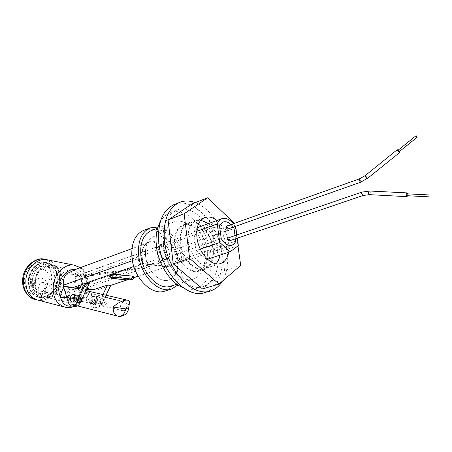 <?xml version="1.0" encoding="UTF-8"?>
<svg xmlns="http://www.w3.org/2000/svg" width="452" height="452" viewBox="0 0 452 452"><rect width="100%" height="100%" fill="white"/><g stroke="black" fill="none" stroke-linecap="round" stroke-linejoin="round"><path stroke-width="0.34" stroke-dasharray="2.26 1.69" d="M94.756 303.473L94.056 303.541C91.406 301.394 91.417 298.975 94.106 296.286L94.83 296.213C97.474 298.382 97.446 300.8 94.756 303.473M97.389 296.54C94.705 299.218 94.694 301.631 97.349 303.767L98.044 303.699C100.739 301.038 100.762 298.625 98.118 296.467L97.389 296.54M93.372 289.76L84.965 288.088L88.242 288.37L93.202 303.851C93.988 306.128 95.253 307.411 96.988 307.693L98.4 307.558L101.74 304.258L106.045 295.246M84.965 288.088L89.914 303.625C90.699 305.908 91.959 307.196 93.694 307.484L95.106 307.343L98.446 304.032L102.971 294.534M110.746 285.404L96.796 290.065L93.519 289.788M96.796 290.065L88.242 288.37M74.281 301.015L75.834 302.286C77.648 302.083 78.58 300.569 78.62 297.744C78.405 296.032 77.744 295.054 76.631 294.8L74.716 295.817M74.597 295.992L73.829 299.331L74.184 300.817M89.287 283.427L75.348 288.24L71.896 287.947L86.586 289.184M93.558 289.772L96.796 290.048L88.236 288.348L63.376 286.223L66.823 286.523L71.698 302.377C72.473 304.71 73.721 306.021 75.45 306.315M75.348 288.24L66.823 286.523M75.343 269.482C85.462 270.708 87.654 282.997 86.36 288.009C85.682 292.156 84.066 295.761 81.501 298.823L79.721 298.218L80.948 298.461C78.919 302.823 75.936 304.846 72.004 304.518L71.987 304.518C69.303 303.755 68.037 301.427 68.19 297.518L66.749 297.275M91.903 295.631C90.343 295.472 89.417 296.597 89.129 298.992C88.677 301.433 89.191 302.993 90.671 303.659C92.801 303.88 94.265 302.8 95.067 300.416C95.01 297.919 93.959 296.326 91.903 295.631M92.643 296.376L92.592 296.365C91.632 296.342 91.084 297.309 90.948 299.269C90.468 301.275 90.694 302.529 91.62 303.038L91.903 303.072C93.496 303.004 94.587 302.077 95.18 300.281C95.078 298.224 94.236 296.919 92.643 296.376M80.145 302.913L79.32 302.88C77.275 302.168 76.224 300.552 76.173 298.037C76.976 295.642 78.439 294.546 80.569 294.744C81.857 295.229 82.405 296.495 82.202 298.529M78.558 302.128C75.055 301.569 75.529 294.93 79.349 295.337L79.592 295.371C81.281 295.794 80.196 302.721 78.631 302.145L78.558 302.128M81.953 287.393C81.253 294.173 74.518 300.981 69.145 300.184C63.653 300.252 58.862 292.45 60.274 285.517C60.997 278.522 68.026 271.748 73.348 272.754C79.637 274.347 82.501 279.229 81.953 287.393M36.623 299.783L38.109 300.168C47.437 302.269 57.788 292.924 59.314 281.483C60.331 270.336 56.545 263.154 47.952 259.94C56.534 263.154 60.325 270.336 59.302 281.477C57.777 292.924 47.432 302.269 38.109 300.168L37.363 299.998M29.148 278.833C31.86 267.866 37.742 262.459 46.805 262.618C54.997 264.827 58.681 271.104 57.845 281.449C55.116 292.647 49.042 298.021 39.623 297.58C31.843 295.201 28.352 288.952 29.148 278.833M28.397 278.658C31.103 267.703 36.985 262.301 46.042 262.465C54.234 264.674 57.918 270.946 57.082 281.28C54.359 292.461 48.285 297.828 38.872 297.388C31.086 295.009 27.595 288.766 28.397 278.658M30.51 279.042C33.075 268.641 38.652 263.522 47.24 263.68C54.986 265.776 58.461 271.72 57.675 281.511C55.093 292.111 49.347 297.207 40.437 296.794C33.064 294.546 29.753 288.63 30.51 279.042M34.702 280.014C37.279 269.55 42.867 264.392 51.46 264.544C59.218 266.646 62.698 272.618 61.901 282.466C59.308 293.133 53.551 298.263 44.635 297.857C37.245 295.608 33.94 289.659 34.702 280.014M96.994 300.117L96.321 299.958L96.994 300.117M35.499 280.082C37.928 270.206 43.2 265.347 51.319 265.493C58.624 267.477 61.901 273.115 61.156 282.404C58.709 292.455 53.285 297.297 44.878 296.924C37.9 294.806 34.77 289.19 35.499 280.082M120.486 306.128C121.176 303.236 122.611 301.817 124.792 301.874C126.611 302.439 127.413 304.004 127.187 306.586C126.509 309.45 125.085 310.874 122.91 310.846C121.068 310.304 120.26 308.733 120.486 306.128M63.788 287.579C66.529 283.929 69.789 282.201 73.574 282.393C80.58 284.229 83.224 289.704 81.501 298.823C79.066 302.891 75.891 305.315 71.987 306.089L72.331 306.111M129.447 302.976L126.283 307.919L128.566 308.756M46.381 286.839C44.415 289.981 42.669 291.472 41.132 291.308C37.883 291.111 35.329 289.257 33.482 285.76L33.233 284.879C33.448 289.89 35.945 292.936 40.714 294.015C43.748 293.523 45.788 290.862 46.838 286.031L46.381 286.839M86.298 297.891C86.869 295.461 88.112 294.195 90.038 294.105L90.536 294.195C92.067 294.828 92.728 296.218 92.524 298.36C91.976 300.755 90.75 302.021 88.841 302.151L88.581 302.122C86.869 301.631 86.106 300.218 86.298 297.891M105.322 301.648L103.316 303.744L102.203 303.021L101.943 301.405C102.321 299.896 103.09 299.213 104.242 299.354L105.322 301.648M35.007 279.782C37.194 270.912 41.946 266.55 49.257 266.697C55.816 268.488 58.76 273.545 58.088 281.878C55.89 290.896 51.019 295.235 43.471 294.907C37.183 293.009 34.358 287.969 35.007 279.782M60.579 282.104C57.89 293.145 51.923 298.45 42.663 298.021C35.013 295.687 31.578 289.529 32.369 279.545C35.036 268.72 40.827 263.386 49.737 263.544C57.788 265.714 61.404 271.901 60.579 282.104M28.651 278.681C27.866 288.613 31.301 294.744 38.945 297.071C48.189 297.512 54.15 292.235 56.828 281.251C57.647 271.104 54.031 264.951 45.991 262.776C37.087 262.618 31.312 267.917 28.651 278.681M33.233 284.879C35.262 275.144 47.906 276.398 46.838 286.031L49.262 280.296C50.014 277.262 48.607 270.268 42.567 269.335C36.245 270.731 32.917 273.872 32.578 278.765L33.233 284.879M106.943 301.778C107.158 299.32 106.367 297.823 104.581 297.297C102.48 297.252 101.101 298.591 100.451 301.309C100.242 303.755 101.022 305.247 102.785 305.784C104.909 305.84 106.293 304.507 106.943 301.778M120.582 306.134C121.243 303.343 122.628 301.964 124.735 301.998C126.526 302.529 127.306 304.055 127.091 306.58C126.424 309.383 125.034 310.756 122.91 310.71C121.142 310.174 120.368 308.648 120.582 306.134M180.777 243.34C182.286 258.629 195.586 272.409 204.626 268.595C211.044 265.618 213.745 258.866 212.728 248.334C211.084 233.204 197.829 219.344 188.495 223.593C182.506 226.542 179.936 233.125 180.777 243.34M228.678 252.256L228.757 242.927C227.198 233.39 223.254 225.915 216.92 220.497M234.447 223.316L234.876 223.723L235.249 226.401L233.334 223.712M235.255 226.458L237.972 245.899M202.53 288.958L224.571 270.437L240.707 265.437M224.571 270.437L219.05 229.339L234.876 223.723M219.05 229.339L191.812 204.022M207.169 250.205C208.163 260.685 205.44 267.409 198.993 270.386C189.925 274.206 176.642 260.533 175.173 245.329C174.359 235.164 176.952 228.61 182.964 225.655C192.326 221.401 205.57 235.159 207.169 250.205M145.55 255.832C146.81 270.595 159.985 283.703 169.195 279.878C175.738 276.901 178.591 270.319 177.743 260.132C176.348 245.498 163.172 232.3 153.68 236.582C147.578 239.549 144.872 245.961 145.55 255.832C146.81 270.595 159.985 283.703 169.195 279.878C175.738 276.901 178.591 270.319 177.743 260.132C176.348 245.498 163.172 232.3 153.68 236.582C147.578 239.549 144.872 245.961 145.55 255.832M163.556 247.08C162.584 234.221 165.918 225.898 173.562 222.118C185.648 216.576 202.581 234.04 204.592 253.148C205.846 266.533 202.298 275.132 193.936 278.946C182.325 283.76 165.342 266.437 163.556 247.08M171.02 286.071C179.484 282.257 183.156 273.799 182.043 260.702C180.252 242.379 164.003 225.616 151.804 230.407M217.745 251.82C214.949 226.339 192.45 202.863 176.331 210.378C166.359 215.389 162.014 226.435 163.302 243.521C165.709 269.454 188.314 292.676 203.592 286.438C214.819 281.353 219.536 269.816 217.745 251.82M183.128 287.704C187.93 289.619 192.422 289.896 196.603 288.534C207.875 283.449 212.643 271.968 210.914 254.086C208.197 228.763 185.721 205.513 169.545 213.039C165.799 214.649 162.726 217.519 160.33 221.655M207.609 250.272C208.632 261.058 205.829 267.979 199.196 271.042C189.868 274.963 176.201 260.9 174.692 245.255C173.856 234.803 176.523 228.062 182.698 225.023C192.337 220.644 205.959 234.797 207.609 250.272M213.169 248.402C214.22 259.239 211.44 266.194 204.829 269.251C195.53 273.172 181.845 258.996 180.297 243.266C179.433 232.763 182.077 225.989 188.235 222.955C197.84 218.582 211.474 232.842 213.169 248.402M195.315 202.643C210.581 208.231 224.446 229.503 227.124 250.583C228.678 262.748 227.102 272.929 222.395 281.133M205.168 292.45C217.666 288.562 224.277 271.256 221.593 252.408C218.372 223.644 193.36 196.818 174.692 204.36M227.469 229.141L227.938 227.864L226.384 226.181M398.184 150.137L399.387 151.561M399.065 151.686L397.997 150.42M229.074 240.972L229.554 239.656L228.017 237.989M407.947 193.868L407.817 195.756M407.077 195.71L407.207 193.84M226.672 227.616L226.791 227.294L227.181 227.706L227.062 228.034L226.672 227.616M226.582 227.921L226.192 227.503L226.463 228.243L226.582 227.921M228.294 239.436L228.413 239.108L228.797 239.52L228.678 239.854L228.294 239.436M228.198 239.729L227.814 239.311L227.689 239.639L228.079 240.057L228.198 239.729M213.785 241.261C217.22 246.56 220.853 248.696 224.689 247.656L226.842 246.199L228.379 243.69L226.667 231.141C223.231 225.757 219.548 223.616 215.61 224.723L212.095 228.469L213.785 241.261L221.254 238.69M226.667 231.141L234.057 228.554M235.034 235.582L235.481 238.797L235.046 235.577M235.814 241.187L228.379 243.69M219.525 225.808L212.095 228.469M230.955 224.554L233.153 227.141L230.955 224.554M133.849 276.692L132.679 277.443L126.611 278.104L110.921 276.5L109.457 275.969M165.036 291.003C174.415 286.805 178.506 277.539 177.314 263.194C175.399 243.176 157.545 224.904 144.058 230.226M157.974 227.011C170.116 228.503 182.229 244.6 183.992 260.968C185.077 271.172 183.071 279.161 177.969 284.935M208.389 223.616C214.717 228.961 218.644 236.368 220.164 245.826L220.039 255.081M215.915 263.787L212.163 266.194C203.163 270.002 189.84 256.081 188.281 240.679C187.399 230.39 189.942 223.774 195.908 220.83L200.846 220.214M219.514 225.83L156.72 248.346L158.081 260.414C161.432 265.38 165.076 267.318 169.025 266.239L172.913 262.341L235.808 241.17M158.081 260.414L221.243 238.662M172.913 262.341L171.523 250.493C168.167 245.442 164.466 243.498 160.409 244.662L156.72 248.346M171.523 250.493L234.057 228.582M236.871 234.955L237.323 238.176M235.82 227.441L212.604 235.582C208.496 228.797 203.914 225.966 198.852 227.096M197.23 227.893L193.891 232.334L196.179 250.549L206.649 259.471L214.949 253.363L212.604 235.582M196.761 231.294L193.891 232.334M238.362 245.605L214.949 253.363M206.649 259.471L207.457 259.205M200.326 249.137L196.179 250.549M88.236 288.348L88.151 287.376C87.671 282.754 85.936 278.76 82.953 275.398L66.698 273.771M96.796 290.048L110.7 285.404M127.035 279.941L133.826 277.675M138.182 276.217L167.466 266.431L142.651 263.386L141.996 257.318L132.402 260.719M133.832 266.448L142.651 263.386L142.708 263.866L141.979 257.069C140.917 251.532 143.736 240.249 153.138 241.238C162.584 243.204 167.602 255.256 167.799 260.459L168.562 267.019L167.466 266.431L166.788 260.567L88.151 287.376M82.953 275.398C85.84 269.076 83.473 267.036 75.857 269.29M168.104 258.199L166.952 258.928C165.387 259.442 163.799 258.934 162.183 257.408C158.844 253.092 158.403 249.199 160.85 245.741L132.159 256.064L133.34 267.392L76.089 287.212L75.185 276.567L133.227 255.408C134.849 254.855 136.464 255.335 138.086 256.843L139.284 268.087L138.114 268.81L81.117 277.149L166.76 246.622C170.042 250.871 170.489 254.73 168.104 258.199L82.032 287.726L81.117 277.149L77.049 275.709L122.328 270.522L75.185 276.567L77.049 275.709M160.85 245.741L161.906 245.08C163.511 244.538 165.127 245.052 166.76 246.622M137.267 269.008L135.628 268.816L122.328 270.522M135.628 268.816L133.34 267.392L162.183 257.408M89.914 303.625L93.202 303.851M98.446 304.032L101.74 304.258M68.235 302.139L71.698 302.377M75.603 265.448C84.196 268.759 87.954 276.178 86.88 287.709C85.292 299.591 74.834 309.371 65.444 307.264L63.952 306.88M80.948 298.461L81.247 297.094C81.642 292.365 80.06 289.483 76.49 288.444L76.083 288.393C72.077 288.551 69.484 291.128 68.308 296.122L68.19 297.518M90.671 303.659L91.62 303.038M80.569 294.744L79.592 295.371M119.475 316.349L117.3 316.004M126.283 307.919C125.102 313.146 122.509 315.914 118.492 316.225M82.315 287.195C79.829 297.552 74.354 302.563 65.907 302.23C58.89 300.094 55.76 294.337 56.523 284.952C59.003 274.771 64.325 269.737 72.489 269.855C79.829 271.861 83.106 277.641 82.315 287.195M65.241 293.133C65.45 290.178 67.404 288.246 71.117 287.325C74.427 288.839 75.733 291.031 75.038 293.902C74.846 296.817 72.908 298.755 69.218 299.716C65.873 298.247 64.546 296.054 65.241 293.133M74.829 294.02C75.066 291.224 74.134 289.506 72.021 288.862C69.506 288.76 67.862 290.28 67.094 293.41C66.862 296.241 67.811 297.958 69.941 298.574C72.45 298.642 74.077 297.122 74.829 294.02M92.688 299.405C92.53 301.529 93.129 302.761 94.496 303.094C95.66 303.015 96.423 302.111 96.784 300.388C96.948 298.405 96.412 297.184 95.169 296.727C93.914 296.665 93.089 297.557 92.688 299.405M74.343 298.054C74.716 296.286 75.484 295.365 76.654 295.292L76.874 295.325C78.083 295.817 78.603 297.06 78.428 299.054C78.021 300.936 77.196 301.846 75.959 301.795L75.885 301.778C74.682 301.275 74.168 300.038 74.343 298.054M41.59 291.337C43.844 291.241 45.29 289.845 45.923 287.156C46.138 284.596 45.245 283.014 43.251 282.41L42.968 282.37C40.703 282.443 39.245 283.833 38.601 286.545C38.392 289.144 39.301 290.726 41.324 291.308L41.59 291.337M54.72 281.11C52.528 290.088 47.663 294.41 40.126 294.071C33.843 292.173 31.024 287.156 31.668 279.008C33.843 270.183 38.584 265.844 45.895 265.996C52.443 267.782 55.387 272.822 54.72 281.11M51.381 280.104C52.568 275.291 50.375 264.137 40.691 262.561C30.804 261.923 24.866 272.556 24.583 277.641C23.312 282.636 25.854 294.06 35.668 295.229C45.562 295.455 51.076 285.003 51.381 280.104M35.702 299.54C45.019 301.642 55.353 292.337 56.873 280.929C57.89 269.821 54.104 262.663 45.516 259.454M359.385 178.885L360.939 180.879L360.611 182.258M365.272 175.545L365.606 175.534C366.979 176.444 367.645 177.376 367.595 178.325M361.837 192.128L363.38 194.1L363.046 195.53M369.634 191.038C370.634 192.298 370.55 193.501 369.391 194.637M133.877 276.963L132.707 277.714L126.639 278.37L110.949 276.777L109.48 276.172M126.611 278.104L127.933 280.031M112.243 278.466L110.921 276.5M141.979 257.069L141.996 257.318C141.487 249.775 143.595 244.865 148.318 242.588C155.618 239.311 165.765 249.368 166.788 260.567L167.799 260.459M168.562 267.019L142.708 263.866M97.349 303.767L94.056 303.541M96.988 307.693L93.694 307.484M98.118 296.467L94.83 296.213M73.173 294.534L76.631 294.8M72.535 302.06L75.834 302.286M74.665 306.264C81.846 302.738 86.213 296.653 87.767 288.014C89.027 279.551 86.552 272.759 80.349 267.635M92.615 296.371L92.598 296.365C93.654 294.873 96.575 302.964 91.892 303.072L94.496 303.094C96.214 302.959 97.253 302.043 97.626 300.36C97.638 298.258 96.818 297.049 95.169 296.727L92.592 296.365M74.32 300.959L75.959 301.795L78.597 302.134C78.309 302.473 77.608 301.535 76.49 299.326C76.885 296.518 77.84 295.184 79.354 295.337L76.654 295.292L74.744 295.879M51.319 265.493L72.489 269.855C80.897 272.974 84.366 278.822 82.902 287.399C80.467 297.687 74.8 302.631 65.907 302.23L44.878 296.924M122.91 310.846L69.941 298.574C72.196 298.636 73.732 297.083 74.552 293.913C74.879 291.257 74.038 289.574 72.021 288.862L124.792 301.874M46.042 262.465L46.805 262.618M72.004 304.518L77.484 305.908M47.24 263.68L51.46 264.544M79.721 298.218C78.298 303.524 72.252 305.066 71.987 304.518M38.872 297.388L39.623 297.58M79.721 298.224C80.247 291.772 79.173 288.512 76.49 288.444L85.914 290.613M40.437 296.794L44.635 297.857M90.281 294.133L43.251 282.41C44.352 282.195 44.991 283.686 45.172 286.873C44.166 289.913 42.883 291.393 41.324 291.308L88.581 302.122M49.257 266.697L45.895 265.996C40.55 264.476 31.951 270.268 30.917 278.743C29.538 286.466 34.872 293.529 40.126 294.071L43.471 294.907M103.316 303.744L88.841 302.151M42.663 298.021L38.945 297.071M104.242 299.354L90.536 294.195M49.737 263.544L45.991 262.776M104.581 297.297L124.735 301.998M102.785 305.784L122.91 310.71M220.361 263.578L204.626 268.595M204.473 217.632L188.495 223.593M212.163 266.194L198.993 270.386M173.562 222.118L157.612 228.192M176.331 210.378L169.545 213.039M195.908 220.83L182.964 225.655M193.936 278.946L176.952 284.229M203.592 286.438L196.603 288.534M204.829 269.251L199.196 271.042M188.235 222.955L182.698 225.023M210.852 290.789L209.801 291.094M226.192 227.503L226.791 227.294M227.814 239.311L228.413 239.108M224.689 247.656L169.025 266.239M215.61 224.723L160.409 244.662M226.463 228.243L227.062 228.034M228.079 240.057L228.678 239.854M171.076 289.15L171.828 288.918M142.883 263.471L142.199 257.16C141.747 249.56 143.787 244.701 148.318 242.588L131.939 248.623M167.698 266.426L142.804 263.369M137.657 268.946L134.769 269.635M76.269 275.918L161.906 245.08M138.114 268.81L166.952 258.928M129.662 269.578L121.639 271.443"/><path stroke-width="0.68" d="M102.971 294.534L107.463 285.105L93.372 289.76M107.463 285.105L110.746 285.404L106.045 295.246M70.371 299.083C70.416 296.246 71.348 294.727 73.173 294.534C74.286 294.783 74.947 295.766 75.162 297.484C75.117 300.326 74.19 301.846 72.371 302.049C71.246 301.8 70.58 300.812 70.371 299.083M76.744 302.541L85.829 283.11L71.896 287.947L63.376 286.223L68.235 302.139C69.009 304.484 70.258 305.801 71.987 306.089C73.908 306.207 75.495 305.027 76.744 302.541L80.207 302.778L89.287 283.427L85.829 283.11M72.331 306.111L75.45 306.315C77.371 306.433 78.959 305.253 80.207 302.778M66.749 297.275L60.591 297.292C60.664 293.811 61.732 290.574 63.788 287.579M37.363 299.998C28.832 296.896 25.046 289.715 26.001 278.443C27.544 267.115 37.55 258.103 46.432 259.634L47.946 259.94L46.437 259.64C37.556 258.103 27.549 267.115 26.007 278.443C25.086 290.156 29.12 297.393 38.115 300.168L63.952 306.88M82.202 298.529L82.094 299.478C81.84 301.405 81.19 302.552 80.145 302.913M74.021 298.326L74.693 298.489L74.021 298.326M71.987 306.089C66.156 306.84 62.359 303.908 60.591 297.292C58.913 293.828 58.381 289.947 58.992 285.641C59.252 280.404 65.28 268.878 75.343 269.482M128.566 308.756L125.718 308.919C124.667 313.807 122.447 316.276 119.045 316.327L117.876 316.151C114.373 315.061 112.836 312.033 113.266 307.061C115.119 304.806 122.678 299.557 127.453 300.173C128.984 300.507 129.662 301.32 129.498 302.62L129.447 302.976M216.92 220.497C212.559 217.135 208.412 216.18 204.473 217.632C198.541 220.57 196.038 227.232 196.959 237.605C198.586 253.137 211.926 267.217 220.881 263.414C224.972 261.81 227.571 258.086 228.678 252.256M236.871 234.955L235.82 227.441L235.255 226.458M237.972 245.899L240.707 265.437L218.971 284.071L189.625 258.391L184.128 213.768L207.604 197.818L234.447 223.316M218.971 284.071L202.53 288.958L173.24 263.878L189.625 258.391M184.128 213.768L168.076 219.96L191.812 204.022L207.604 197.818M168.076 219.96L173.24 263.878M151.804 230.407L151.154 230.65C143.425 234.441 139.984 242.628 140.826 255.199C142.408 274.115 159.279 290.89 171.02 286.071L176.952 284.229M160.33 221.655C156.708 228.181 155.392 236.3 156.381 246.018C158.217 264.222 170.291 282.788 183.128 287.704M222.395 281.133C219.452 285.963 215.604 289.184 210.852 290.789C193.343 297.879 167.229 270.895 164.421 240.786C162.929 221.062 167.862 208.321 179.224 202.552C184.235 200.468 189.597 200.496 195.315 202.643M174.692 204.36L173.732 204.75C162.336 210.525 157.358 223.215 158.799 242.831C161.528 272.771 187.608 299.546 205.168 292.45L209.801 291.094M359.385 178.885L226.384 226.181L225.915 227.458L227.469 229.141L360.611 182.258L359.063 180.263L359.385 178.885L365.272 175.545L397.24 149.702L398.184 150.137M399.387 151.561L399.636 152.55L399.325 152.539C397.958 151.567 397.268 150.623 397.24 149.702M397.997 150.42L399.065 151.686M417.185 137.092L416.117 135.662L417.185 137.092M361.837 192.128L228.017 237.989L227.531 239.306L229.074 240.972L363.046 195.53L361.504 193.552L361.837 192.128L369.634 191.038M407.817 195.756L406.834 196.631C405.862 195.241 405.975 193.993 407.173 192.891L407.947 193.868M407.207 193.84L407.077 195.71M429.067 194.948L428.891 196.857L429.067 194.948M234.057 228.554L235.034 235.582L234.068 228.582L233.153 227.141L234.057 228.554M235.825 241.165L235.492 238.792L235.814 241.187L235.452 242.001L234.023 243.984L232.147 245.17C228.333 246.199 224.7 244.035 221.254 238.69L219.525 225.808L223.011 222.051C225.548 221.164 228.198 222 230.955 224.554C228.198 222 225.548 221.164 223.011 222.051L219.514 225.83L221.243 238.662C224.689 244.029 228.322 246.199 232.147 245.17L234.3 243.696L235.808 241.17M144.058 230.226L143.346 230.497C134.86 234.673 131.052 243.611 131.916 257.324C133.583 277.997 152.104 296.269 165.036 291.003L171.076 289.15M177.969 284.935L171.828 288.918C158.934 294.179 140.374 275.726 138.645 254.911C137.736 241.108 141.51 232.119 149.974 227.949L157.974 227.011M220.039 255.081C219.356 258.764 217.983 261.663 215.915 263.787M237.323 238.176L238.362 245.605L230.226 251.747L219.745 242.521L217.248 223.887C218.237 221.282 219.734 219.565 221.751 218.734C225.588 217.485 229.452 219.141 233.334 223.712M198.852 227.096L197.23 227.893M217.248 223.887L196.761 231.294M207.457 259.205L230.226 251.747M219.745 242.521L200.326 249.137M200.846 220.214L208.389 223.616M75.857 269.29L66.698 273.771C64.127 276.647 62.997 280.455 63.291 285.206L63.376 286.223L71.896 287.947L133.832 266.448M110.7 285.404L127.035 279.941M133.826 277.675L138.182 276.217M109.48 276.172L109.457 275.969C110.361 274.901 112.808 274.404 116.808 274.471L132.492 276.127L133.849 276.692M86.586 289.184L93.558 289.772M74.665 306.264C71.636 307.535 68.563 307.868 65.444 307.264C56.387 304.462 52.347 296.97 53.33 284.794C54.935 273.014 65.071 263.589 74.015 265.126L75.603 265.448M125.718 308.919L113.266 307.061M45.516 259.454L44.002 259.154C35.126 257.623 25.131 266.595 23.6 277.884C22.679 289.551 26.713 296.772 35.702 299.54L36.623 299.783M360.611 182.258L367.261 178.337C365.888 177.427 365.227 176.495 365.272 175.545M369.391 194.637L369.16 194.626C368.143 193.281 368.25 192.077 369.476 191.015L407.173 192.891M112.243 278.466L127.82 280.02L131.758 279.477L131.922 279.2L131.261 278.997L132.521 276.398L133.877 276.963M116.808 274.471L115.565 277.404L112.452 277.743L111.893 278.144L112.621 278.409L112.124 278.455C111.051 278.658 110.169 277.923 109.486 276.245L110.599 275.426L116.836 274.748L132.492 276.127M132.402 260.719L63.291 285.206M115.565 277.404L131.261 278.997M128.317 279.98L112.621 278.409M80.349 267.635L74.015 265.126L44.002 259.154C37.618 256.951 24.453 264.742 22.854 277.613M129.498 302.62L128.56 308.801C127.978 311.863 126.294 314.1 123.503 315.524C121.192 316.31 119.848 316.581 119.475 316.349M77.484 305.908L117.3 316.004M74.744 295.879L73.427 298.088L74.32 300.959M85.914 290.613L127.453 300.173M22.854 277.63C20.82 289.376 29.216 299.151 35.702 299.54M220.881 263.414L220.361 263.578M157.612 228.192L151.154 230.65M179.224 202.552L173.732 204.75M397.839 150.414L416.117 135.662M367.595 178.325L399.636 152.55M399.037 151.838L417.337 137.103M369.318 194.648L406.907 196.648M407.037 195.71L428.852 196.852M363.046 195.53L369.233 194.642M407.128 193.829L428.993 194.936M127.933 280.031L131.843 279.59C132.741 279.698 133.413 278.799 133.865 276.89L133.837 276.618M198.496 227.226L221.751 218.734M131.939 248.623L75.111 269.567M143.346 230.497L149.974 227.949"/></g></svg>
